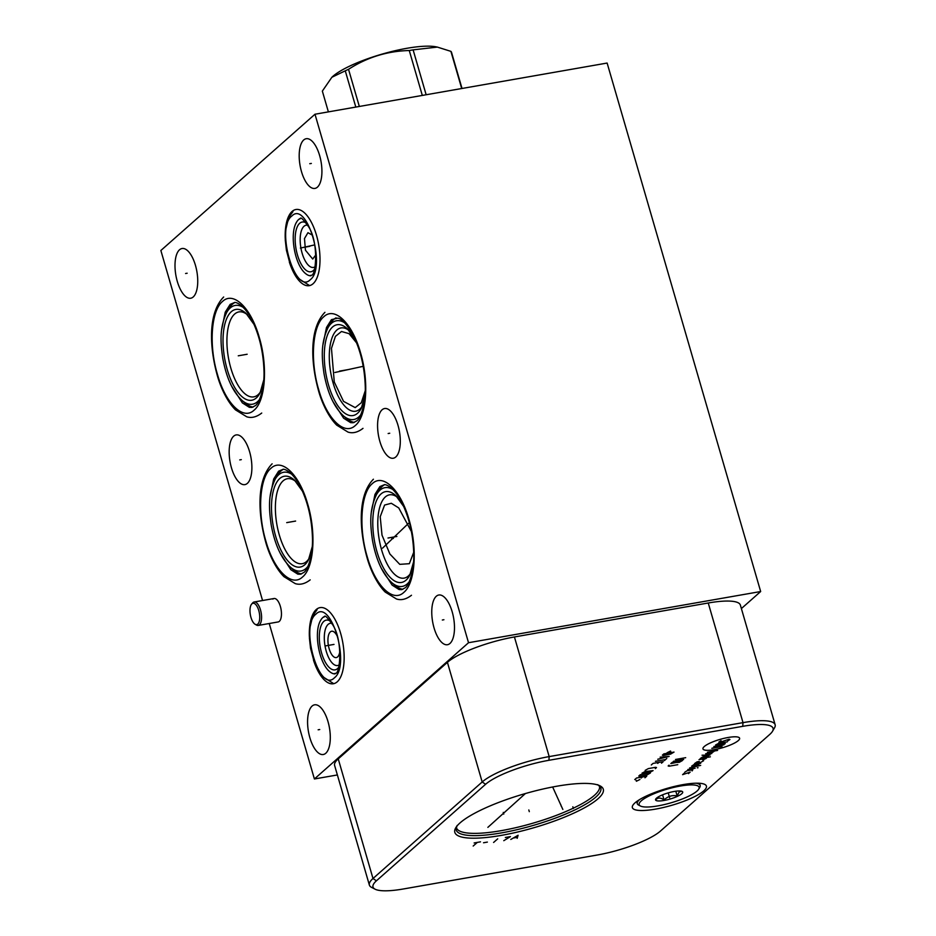 <?xml version="1.0" encoding="UTF-8"?>
<svg xmlns="http://www.w3.org/2000/svg" width="936" height="936" viewBox="0 0 936 936"><rect width="100%" height="100%" fill="white"/><g stroke="black" fill="none" stroke-linecap="round" stroke-linejoin="round"><path stroke-width="1.4" d="M760.664 591.529L468.526 642.716L314.987 114.227L607.125 63.051L760.664 591.529L741.382 608.575M337.381 774.949L314.402 778.974L269.24 623.516M468.526 642.716L314.402 778.974M375.102 889.2L371.592 887.386A53.504 12.18 -16.2 0 1 369.369 885.07L334.608 765.437A53.504 12.18 -16.2 0 1 338.235 758.874L447.42 662.337A53.504 12.18 -16.2 0 1 514.426 636.96L708.248 602.995A53.504 12.18 -16.2 0 1 740.376 605.089L775.137 724.733A53.504 12.18 -16.2 0 1 774.505 727.88L772.504 731.285A50.544 11.513 -16.2 0 1 769.673 734.503L660.488 831.039A50.544 11.513 -16.2 0 1 597.191 855.024L403.357 888.978A50.544 11.513 -16.2 0 1 375.102 889.2A50.544 11.513 -16.2 0 1 376.424 880.811L485.608 784.274A50.544 11.513 -16.2 0 1 548.917 760.289L742.739 726.336A50.544 11.513 -16.2 0 1 772.504 731.285M634.971 802.877A38.552 8.775 -16.2 0 1 675.254 786.24A38.552 8.775 -16.2 0 1 706.411 786.1A38.552 8.775 -16.2 0 1 703.802 790.826A38.552 8.775 -16.2 0 1 663.53 807.464A38.552 8.775 -16.2 0 1 632.362 807.604A38.552 8.775 -16.2 0 1 634.971 802.877M460.067 822.884A77.302 17.597 -16.2 0 1 532.081 791.704A77.302 17.597 -16.2 0 1 600.081 785.877A77.302 17.597 -16.2 0 1 598.057 798.712A77.302 17.597 -16.2 0 1 508.751 833.964A77.302 17.597 -16.2 0 1 455.738 827.822A77.302 17.597 -16.2 0 1 460.067 822.884M314.987 114.227L160.863 250.497L262.56 600.526M233.672 436.176A25.225 10.67 80.1 0 1 236.164 434.924A25.225 10.67 80.1 0 1 250.392 454.791A25.225 10.67 80.1 0 1 247.373 483.362A25.225 10.67 80.1 0 1 244.881 484.614A25.225 10.67 80.1 0 1 230.654 464.736A25.225 10.67 80.1 0 1 233.672 436.176M312.086 706.072A25.225 10.67 80.1 0 1 314.578 704.82A25.225 10.67 80.1 0 1 328.805 724.686A25.225 10.67 80.1 0 1 325.786 753.246A25.225 10.67 80.1 0 1 323.283 754.51A25.225 10.67 80.1 0 1 309.067 734.631A25.225 10.67 80.1 0 1 312.086 706.072M436.27 596.279A25.225 10.67 80.1 0 1 438.762 595.015A25.225 10.67 80.1 0 1 452.989 614.893A25.225 10.67 80.1 0 1 449.97 643.453A25.225 10.67 80.1 0 1 447.478 644.717A25.225 10.67 80.1 0 1 433.251 624.838A25.225 10.67 80.1 0 1 436.27 596.279M382.087 409.792A25.225 10.67 80.1 0 1 384.591 408.529A25.225 10.67 80.1 0 1 398.806 428.407A25.225 10.67 80.1 0 1 395.799 456.967A25.225 10.67 80.1 0 1 393.295 458.23A25.225 10.67 80.1 0 1 379.068 438.352A25.225 10.67 80.1 0 1 382.087 409.792M303.697 139.979A25.225 10.67 80.1 0 1 306.201 138.727A25.225 10.67 80.1 0 1 320.428 158.605A25.225 10.67 80.1 0 1 317.409 187.165A25.225 10.67 80.1 0 1 314.905 188.417A25.225 10.67 80.1 0 1 300.69 168.55A25.225 10.67 80.1 0 1 303.697 139.979M272.867 599.098A11.899 5.031 80.1 0 1 274.049 598.514A11.899 5.031 80.1 0 1 280.753 607.885A11.899 5.031 80.1 0 1 279.337 621.352A11.899 5.031 80.1 0 1 278.156 621.949L258.266 625.435A11.899 5.031 -99.9 0 0 259.447 624.838A11.899 5.031 80.1 0 0 260.875 611.372A11.899 5.031 80.1 0 0 254.159 601.988A11.899 5.031 80.1 0 0 252.989 602.585A11.899 5.031 -99.9 0 0 252.661 602.924L251.62 604.13A10.834 4.575 -99.9 0 0 250.345 614.741A10.834 4.575 -99.9 0 0 255.154 624.3A10.834 4.575 -99.9 0 0 257.798 624.078A10.834 4.575 80.1 0 0 258.757 610.506A10.834 4.575 80.1 0 0 251.913 603.825A10.834 4.575 -99.9 0 0 251.62 604.13M285.223 238.458A38.645 16.345 80.1 0 1 292.09 211.442A38.645 16.345 80.1 0 1 295.928 209.512A38.645 16.345 80.1 0 1 317.714 239.967A38.645 16.345 80.1 0 1 313.092 283.725A38.645 16.345 80.1 0 1 309.266 285.655A38.645 16.345 80.1 0 1 289.353 262.08M309.36 636.55A38.645 16.345 80.1 0 1 316.239 609.547A38.645 16.345 80.1 0 1 320.065 607.616A38.645 16.345 80.1 0 1 341.862 638.059A38.645 16.345 80.1 0 1 337.229 681.817A38.645 16.345 80.1 0 1 333.403 683.748A38.645 16.345 80.1 0 1 313.501 660.173M179.513 249.783A25.225 10.67 80.1 0 1 182.017 248.52A25.225 10.67 80.1 0 1 196.244 268.398A25.225 10.67 80.1 0 1 193.225 296.958A25.225 10.67 80.1 0 1 190.722 298.221A25.225 10.67 80.1 0 1 176.494 278.343A25.225 10.67 80.1 0 1 179.513 249.783M260.781 391.4A43.126 18.229 80.1 0 1 258.067 394.711A43.126 18.229 80.1 0 1 253.785 396.864A43.126 18.229 80.1 0 1 229.472 362.887A43.126 18.229 80.1 0 1 234.632 314.063A43.126 18.229 80.1 0 1 238.902 311.91A43.126 18.229 80.1 0 1 247.338 314.683M234.796 302.539A53.598 22.663 80.1 0 0 232.514 304.141A53.598 22.663 -99.9 0 0 228.793 308.845L226.758 312.343C219.316 328.01 220.498 342.588 222.745 358.184C226.372 377.793 232.865 391.927 242.213 400.585A50.134 21.2 -99.9 0 0 257.482 401.708A50.134 21.2 80.1 0 0 259.436 399.602M242.213 400.585L245.314 403.182A53.598 22.663 -99.9 0 0 253.106 407.078M309.243 558.219A43.126 18.229 80.1 0 1 306.528 561.53A43.126 18.229 80.1 0 1 302.258 563.683A43.126 18.229 80.1 0 1 277.933 529.706A43.126 18.229 80.1 0 1 283.093 480.882A43.126 18.229 80.1 0 1 287.364 478.729A43.126 18.229 80.1 0 1 295.799 481.49M283.257 469.357A53.598 22.663 80.1 0 0 280.976 470.96A53.598 22.663 -99.9 0 0 277.255 475.663L275.219 479.162C267.778 494.816 268.971 509.406 271.206 525.002C274.833 544.6 281.326 558.745 290.686 567.403A50.134 21.2 -99.9 0 0 305.943 568.515A50.134 21.2 80.1 0 0 307.897 566.42M290.686 567.403L293.775 570.001A53.598 22.663 -99.9 0 0 301.579 573.897M365.227 390.792L361.296 402.737L355.212 407.616L343.524 401.368L334.269 382.005L331.461 348.356L335.404 336.387L341.488 331.496L349.058 333.649L356.651 342.974M348.941 330.361A42.272 17.878 80.1 0 0 336.855 330.034A42.272 17.878 -99.9 0 0 333.122 383.011A42.272 17.878 -99.9 0 0 359.822 409.102A42.272 17.878 80.1 0 0 362.244 406.236M336.047 317.842A53.598 22.663 80.1 0 0 333.778 319.457A53.598 22.663 -99.9 0 0 330.045 324.16L328.021 327.659C320.568 343.313 321.762 357.903 323.996 373.487C327.623 393.097 334.117 407.23 343.477 415.9A50.134 21.2 -99.9 0 0 358.745 417.011A50.134 21.2 80.1 0 0 360.688 414.905M343.477 415.9L346.577 418.497A53.598 22.663 -99.9 0 0 354.37 422.393M413.712 552.322L409.348 563.694L399.766 564.35L389.891 554.018L382.005 535.123L380.215 516.742L384.602 505.054L391.318 503.275L398.759 507.944L411.419 531.613M397.437 497.262A42.272 17.878 80.1 0 0 385.339 496.946A42.272 17.878 -99.9 0 0 381.619 549.923A42.272 17.878 -99.9 0 0 408.307 576.003A42.272 17.878 80.1 0 0 410.728 573.136M384.544 484.743A53.598 22.663 80.1 0 0 382.262 486.357A53.598 22.663 -99.9 0 0 378.542 491.061L376.506 494.559C369.053 510.214 370.246 524.803 372.481 540.388C376.12 559.997 382.613 574.131 391.962 582.8A50.134 21.2 -99.9 0 0 407.23 583.912A50.134 21.2 80.1 0 0 409.184 581.818M391.962 582.8L395.062 585.398A53.598 22.663 -99.9 0 0 402.854 589.294M315.818 254.908L312.706 259.038L305.44 250.193L304.481 238.551L307.956 232.69L312.179 235.053M307.815 225.284A21.423 9.056 80.1 0 0 303.989 226.29A21.423 9.056 -99.9 0 0 301.907 252.427A21.423 9.056 -99.9 0 0 315.081 266.783M339.85 651.07A13.373 5.651 80.1 0 1 337.592 656.92A13.373 5.651 80.1 0 1 336.27 657.587A13.373 5.651 80.1 0 1 328.723 647.057A13.373 5.651 80.1 0 1 330.326 631.905A13.373 5.651 80.1 0 1 331.648 631.238A13.373 5.651 80.1 0 1 337.241 636.152M331.952 623.376A21.423 9.056 80.1 0 0 328.138 624.382A21.423 9.056 -99.9 0 0 326.044 650.532A21.423 9.056 -99.9 0 0 339.218 664.876M369.369 885.07A53.504 12.18 -16.2 0 1 372.996 878.506L482.18 781.981A53.504 12.18 -16.2 0 1 549.175 756.592L743.008 722.639A53.504 12.18 -16.2 0 1 775.137 724.733M255.154 624.3L256.534 625.072A11.899 5.031 -99.9 0 0 258.266 625.435M422.311 95.425L409.266 50.532A67.497 15.362 -16.2 0 1 411.196 50.181A67.497 15.362 -16.2 0 1 413.115 49.865L437.369 47.092L450.906 51.363A67.497 15.362 -16.2 0 1 451.491 52.217L462.021 88.475M332.069 77.08A59.026 13.432 -16.2 0 1 332.245 76.916A59.026 13.432 -16.2 0 1 406.821 48.309A59.026 13.432 -16.2 0 1 435.895 46.8L437.369 47.092M426.149 94.758L413.115 49.865M461.705 88.522L450.906 51.363M359.33 106.458L348.531 69.299C367.111 57.307 387.352 51.059 409.266 50.532M355.809 107.078L345.267 70.82A67.497 15.362 -16.2 0 1 348.531 69.299M328.384 111.887L322.347 91.096L331.87 77.267L345.267 70.82M641.265 800.842A31.227 7.114 -16.2 0 1 677.336 786.603A31.227 7.114 -16.2 0 1 698.747 789.083A31.227 7.114 -16.2 0 1 697.004 791.072A31.227 7.114 -16.2 0 1 667.918 803.673A31.227 7.114 -16.2 0 1 640.446 806.025A31.227 7.114 -16.2 0 1 641.265 800.842M681.747 793.751A14.134 3.217 163.8 0 0 682.122 791.4A14.134 3.217 163.8 0 0 669.685 792.464A14.134 3.217 163.8 0 0 656.51 798.174A14.134 3.217 163.8 0 0 655.726 799.075A14.134 3.217 163.8 0 0 665.414 800.198A14.134 3.217 163.8 0 0 681.747 793.751M640.446 806.025L638.633 805.089A32.748 7.453 -16.2 0 1 637.276 803.673A32.748 7.453 -16.2 0 1 639.487 799.66A32.748 7.453 -16.2 0 1 639.51 799.636M696.115 783.198A32.748 7.453 -16.2 0 1 700.163 785.398A32.748 7.453 -16.2 0 1 699.777 787.328L698.747 789.083M656.358 798.314L655.925 799.636C657.973 797.437 660.687 797.542 664.08 799.964C667.777 796.302 672.142 794.957 677.173 795.916L679.15 792.008L681.595 791.201M677.173 795.916L675.804 791.212M664.08 799.964L662.583 794.828M187.153 273.23L185.585 273.511M241.312 459.635L239.733 459.904M319.726 729.53L318.146 729.799M443.91 619.726L442.33 620.006M389.727 433.239L388.159 433.52M311.337 163.437L309.769 163.706M240.634 355.387L239.066 355.668L240.634 355.387M289.107 522.206L287.527 522.475L289.107 522.206M341.453 371.089L339.885 371.37M334.924 372.481L363.226 366.315M341.897 370.691L340.318 370.972M393.354 538.446L391.774 538.726M382.567 548.133L408.517 523.353M390.406 537.603L388.803 537.872M303.393 247.443L301.79 247.724L303.393 247.443M300.374 248.075L314.683 244.904M327.53 645.536L325.939 645.817L327.53 645.536M528.817 809.956L529.308 811.652L528.817 809.956M474.119 842.962L480.496 841.838M477.313 842.4L473.195 846.039M483.538 842.763L487.363 842.096M497.706 838.832L493.588 842.458M503.79 840.68L510.448 836.597L505.346 837.486M517.175 838.328L518.099 835.251L510.799 839.452M513.443 838.012L517.269 837.346M503.275 812.413L503.767 814.109M487.867 827.365L525.4 793.541M560.676 804.375L561.167 806.072M562.852 809.453L552.649 786.989M669.146 795.998L669.638 797.694L669.146 795.998M572.844 806.797L573.347 808.505M714.425 749.631A19.083 4.341 163.8 0 0 738.317 740.575A19.083 4.341 163.8 0 0 728.149 737.486A19.083 4.341 163.8 0 0 704.258 746.542A19.083 4.341 163.8 0 0 714.425 749.631M727.74 740.949L729.94 739.522L729.074 739.253L719.737 742.353L718.86 742.084L721.059 740.657M725.248 743.675L715.63 744.939L718.555 743.383L727.295 741.862M713.875 746.495L724.066 744.717L711.816 748.32L722.019 746.53M707.417 752.205L717.608 750.426M705.65 753.761L712.214 752.614L714.694 750.929M702.047 755.223L710.003 755.083M711.758 753.527L703.603 755.586M707.452 757.329L708.493 755.902L702.667 756.92L700.175 758.605L710.365 756.826M702.725 759.962L706.282 758.371L699.005 759.646M698.233 762.898L699.274 761.471L697.086 761.857L694.594 763.542L700.42 762.524L703.638 760.711M700.701 763.308L694.149 764.455L691.657 766.139L698.946 764.864M700.678 765.391L689.61 767.953M687.843 769.509L695.132 768.234M697.308 767.848L698.045 767.719L697.308 767.848M692.09 770.913L692.839 769.743L687.012 770.773L684.813 772.188M684.368 773.101L682.601 774.657L690.195 772.083L688.428 773.639M675.5 759.47L685.69 757.68M683.643 759.494L673.44 761.284M681.326 758.441L679.267 760.266M677.36 761.424L676.19 762.466L679.243 762.349L682.461 760.535L672.27 762.325L670.796 763.612L676.19 762.466M669.041 765.18L668.152 765.952L669.029 766.221L677.769 764.689M670.925 752.076L670.55 751.035L667.04 752.766M663.823 753.878L662.36 755.177L663.226 755.434L670.515 754.159L674.025 752.088L663.823 753.878M657.762 759.236L669.135 756.417L660.114 757.165M662.63 757.002L661.062 758.382M655.411 761.319L665.613 759.529M666.783 758.499L664.431 760.57M661.495 763.168L663.261 761.611L653.059 763.39L651.304 764.958M657.715 763.413L658.885 762.372M655.329 768.62L656.51 767.578L655.633 767.309L648.355 768.585L645.138 770.398M644.927 771.615L642.002 773.171L642.88 773.44L650.157 772.153L653.082 770.609L644.927 771.615M640.247 774.727L638.773 776.026L639.651 776.295L646.928 775.02L650.438 772.937L640.247 774.727M644.962 777.793L646.717 776.225L636.527 778.015L634.76 779.571M641.183 778.038L642.353 776.997M636.012 780.191L636.398 781.232L639.908 779.501M238.259 355.809L247.151 354.253M247.081 354.264L238.329 355.797M286.72 522.627L295.612 521.059M295.542 521.083L286.79 522.616M339.511 371.112L348.403 369.556M348.332 369.568L339.581 371.101M388.007 538.013L396.887 536.457M396.829 536.468L388.077 538.001M309.816 246.32L301.064 247.853L309.863 246.308M325.166 645.957L334 644.413L325.201 645.945M668.234 792.874L669.135 795.963M598.783 785.304A75.313 17.14 -16.2 0 1 595.741 797.168A75.313 17.14 163.8 0 1 510.646 831.11A75.313 17.14 163.8 0 1 456.522 826.64M457.084 825.517L456.464 827.752A74.447 16.953 163.8 0 0 516.637 827.482A74.447 16.953 163.8 0 0 594.407 795.343A74.447 16.953 -16.2 0 0 599.438 786.217L597.718 784.66M254.03 324.418L246.145 313.501A46.098 19.492 80.1 0 0 231.274 311.735A46.098 19.492 -99.9 0 0 227.214 369.498A46.098 19.492 -99.9 0 0 256.312 397.94A46.098 19.492 80.1 0 0 260.056 392.921L263.765 379.969M226.758 312.343A50.134 21.2 -99.9 0 1 230.244 307.944A50.134 21.2 80.1 0 1 243.278 307.417M302.492 491.224L294.606 480.308A46.098 19.492 80.1 0 0 279.735 478.553A46.098 19.492 -99.9 0 0 275.675 536.316A46.098 19.492 -99.9 0 0 304.785 564.747A46.098 19.492 80.1 0 0 308.517 559.728L312.226 546.776M275.219 479.162A50.134 21.2 -99.9 0 1 278.706 474.763A50.134 21.2 80.1 0 1 291.751 474.236M355.294 339.721L347.396 328.805A46.098 19.492 80.1 0 0 332.526 327.038A46.098 19.492 -99.9 0 0 328.466 384.801A46.098 19.492 -99.9 0 0 357.575 413.244A46.098 19.492 80.1 0 0 361.319 408.225L365.028 395.273M328.021 327.659A50.134 21.2 -99.9 0 1 331.508 323.259A50.134 21.2 80.1 0 1 344.542 322.733M403.779 506.622L395.893 495.706A46.098 19.492 80.1 0 0 381.022 493.951A46.098 19.492 -99.9 0 0 376.962 551.713A46.098 19.492 -99.9 0 0 406.06 580.144A46.098 19.492 80.1 0 0 409.804 575.125L413.513 562.173M376.506 494.559A50.134 21.2 -99.9 0 1 379.993 490.16A50.134 21.2 80.1 0 1 393.026 489.633M306.411 223.131A25.249 10.67 80.1 0 0 299.672 223.294A25.249 10.67 -99.9 0 0 297.449 254.931A25.249 10.67 -99.9 0 0 313.396 270.504A25.249 10.67 80.1 0 0 314.496 269.287M310.916 275.804A29.285 12.379 -99.9 0 1 305.639 273.616C294.746 265.145 289.247 233.731 296.607 222.066A29.285 12.379 -99.9 0 1 298.642 219.504A29.285 12.379 80.1 0 1 300.304 218.416M330.548 621.223A25.249 10.67 80.1 0 0 323.821 621.387A25.249 10.67 -99.9 0 0 321.598 653.024A25.249 10.67 -99.9 0 0 337.533 668.596A25.249 10.67 80.1 0 0 338.633 667.38M335.053 673.897A29.285 12.379 -99.9 0 1 329.788 671.709C318.895 663.25 313.385 631.835 320.755 620.17A29.285 12.379 -99.9 0 1 322.791 617.596A29.285 12.379 80.1 0 1 324.453 616.508M376.424 880.811L372.996 878.506L338.235 758.874M485.608 784.274L482.18 781.981L447.42 662.337M548.917 760.289L549.175 756.592L514.426 636.96M742.739 726.336L743.008 722.639L708.248 602.995M222.534 301.45C211.15 310.576 208.693 345.501 217.421 374.283C225.564 403.58 243.161 420.767 254.112 410.143C265.508 401.006 267.953 366.093 259.237 337.311C251.082 308.014 233.485 290.827 222.534 301.45M270.995 468.269C259.611 477.395 257.154 512.308 265.882 541.102C274.026 570.387 291.623 587.586 302.574 576.95C313.969 567.824 316.426 532.912 307.698 504.13C299.543 474.833 281.958 457.645 270.995 468.269M323.797 316.754C312.402 325.892 309.945 360.805 318.673 389.587C326.816 418.883 344.413 436.071 355.376 425.447C366.76 416.321 369.217 381.397 360.489 352.615C352.345 323.318 334.749 306.13 323.797 316.754M372.282 483.666C360.898 492.792 358.441 527.705 367.158 556.487C375.313 585.784 392.909 602.971 403.861 592.348C415.245 583.222 417.702 548.309 408.985 519.515C400.83 490.23 383.233 473.031 372.282 483.666M291.821 216.029C275.453 228.033 295.086 295.612 310.307 279.677C326.676 267.684 307.043 200.093 291.821 216.029M315.959 614.121C299.59 626.125 319.223 693.705 334.445 677.769C350.813 665.777 331.18 598.186 315.959 614.121M274.049 598.514L254.159 601.988M223.669 297.004C207.944 312.94 209.184 347.385 217.784 377.196C220.861 387.598 227.074 401.497 235.474 409.863L246.765 416.801C251.55 418.31 256.534 417.058 261.729 413.045M221.668 329.601L225.225 312.203L230.151 304.364L234.573 302.527C234.222 302.035 242.775 302.34 251.936 319.995C259.202 334.725 263.215 351.409 263.964 370.036C264.841 389.739 258.558 404.176 255.247 405.697L252.006 407.417L249.35 407.335L242.365 402.889L231.566 386.088M272.13 463.823C256.417 479.747 257.646 514.192 266.245 544.015C269.334 554.404 275.547 568.304 283.947 576.681L295.226 583.608C300.011 585.117 304.996 583.877 310.19 579.864M270.13 496.419L273.686 479.01L278.612 471.182L283.035 469.345C282.684 468.854 291.236 469.147 300.397 486.814C307.663 501.544 311.676 518.216 312.425 536.843C313.314 556.557 307.031 570.995 303.709 572.516L300.468 574.236L297.823 574.154L290.839 569.708L280.028 552.907M324.932 312.32C309.208 328.243 310.448 362.688 319.036 392.512C322.124 402.901 328.337 416.801 336.738 425.166L348.016 432.104C352.802 433.614 357.786 432.362 362.992 428.36M322.932 344.916L326.488 327.506L331.414 319.667L337.744 318.146C341.745 318.661 346.893 324.371 353.188 335.31C360.454 350.029 364.467 366.713 365.215 385.339C366.105 405.042 359.822 419.48 356.511 421.001L353.258 422.733L350.614 422.639L343.629 418.193L332.83 401.392M373.417 479.22C357.692 495.144 358.933 529.589 367.532 559.412C370.609 569.802 376.822 583.701 385.222 592.078L396.513 599.005C401.298 600.514 406.282 599.274 411.477 595.261M371.416 511.816L374.973 494.407L379.899 486.568L384.322 484.743C383.971 484.24 392.523 484.544 401.673 502.211C408.95 516.941 412.963 533.614 413.712 552.24C414.589 571.954 408.307 586.392 404.995 587.902L401.755 589.633L399.099 589.551L392.114 585.094L381.315 568.304M292.956 211.583L288.651 217.597L285.421 231.098L285.281 240.154L286.404 250.193L290.125 264.28L297.238 277.735L309.605 285.585M299.438 218.942C301.146 219.82 298.642 212.94 308.857 227.144C318.954 243.243 315.888 276.003 311.442 275.231L309.664 275.699M317.093 609.687L312.788 615.689L309.559 629.191L309.43 638.247L310.541 648.285L314.274 662.372L321.376 675.839L333.754 683.678M323.575 617.035C325.295 617.912 322.791 611.032 332.994 625.236C343.091 641.335 340.025 674.107 335.579 673.323L333.813 673.803M637.276 803.673L636.655 801.544M700.163 785.398L699.543 783.268"/></g></svg>

